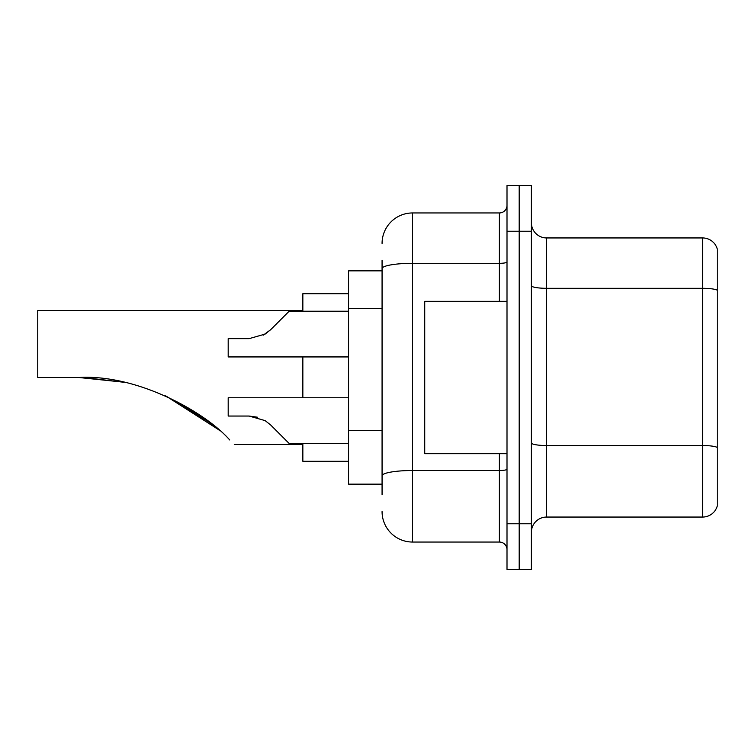 <?xml version="1.0" encoding="UTF-8"?>
<svg xmlns="http://www.w3.org/2000/svg" width="755" height="755" viewBox="0 0 755 755"><rect width="100%" height="100%" fill="white"/><g stroke="black" fill="none" stroke-linecap="round" stroke-linejoin="round"><path stroke-width="1.13" d="M382.068 297.961L382.068 260.192L382.068 270.856L348.555 270.856L348.555 484.144L382.068 484.144M382.068 494.808L382.068 260.192M507.001 523.762L507.001 569.468L519.185 569.468L519.185 523.762L519.185 569.468L531.378 569.468L531.378 523.762L519.185 523.762L519.185 231.238L519.185 523.762L507.001 523.762L507.001 231.238L519.185 231.238L519.185 185.532L519.185 231.238L531.378 231.238L531.378 523.762M531.378 231.238L531.378 185.532L507.001 185.532L507.001 231.238M382.068 243.431A30.474 30.474 0 0 1 412.541 212.957L412.541 542.043L499.385 542.043L499.385 453.68M412.541 212.957L499.385 212.957A7.616 7.616 0 0 0 507.001 205.341M382.068 481.105L382.068 441.165M507.001 549.659A7.616 7.616 0 0 0 499.385 542.043M412.541 542.043A30.474 30.474 0 0 1 382.068 511.569M531.378 532.294A15.232 15.232 0 0 1 546.611 517.052L702.622 517.052L702.622 237.948L546.611 237.948A15.232 15.232 0 0 1 531.378 222.706A15.232 15.232 0 0 0 546.611 237.948L546.611 517.052M717.25 248.914A15.232 15.232 0 0 0 702.622 237.948A15.232 15.232 0 0 1 717.25 248.914L717.25 506.086A15.232 15.232 0 0 1 702.622 517.052M218.884 429.859L166.251 396.205M302.849 310.465L37.75 310.465L37.75 377.5L78.897 377.5L123.027 382.115L78.897 377.5C136.561 374.036 204.898 411.635 229.728 439.976C235.777 446.026 235.777 446.026 229.728 439.976M302.849 356.936L302.849 397.762M302.849 443.468L302.849 461.296L348.555 461.296M348.555 293.704L302.849 293.704L302.849 311.23M84.032 377.557L123.603 382.238M165.515 395.875L202.047 416.647L219.979 430.822M210.437 422.894L166.157 396.158M507.001 301.32L424.725 301.32L424.725 453.68L507.001 453.68M270.639 424.971L289.137 443.468L270.639 424.971L289.137 443.468L270.639 424.971L289.137 443.468L270.639 424.971L265.137 420.62L270.639 424.971M348.555 397.762L228.189 397.762L228.189 416.043L249.093 416.043L257.427 417.204L249.093 416.043L228.189 416.043L249.084 416.043L265.137 420.62M348.555 443.468L289.137 443.468L281.521 435.852M257.427 417.204L249.093 416.043M263.184 335.192L270.639 329.727L289.137 311.23L270.639 329.727L289.137 311.23L270.639 329.727L265.137 334.078L270.639 329.727L265.137 334.078L249.093 338.646L228.189 338.646L228.189 356.936L348.555 356.936M270.639 329.727L265.137 334.078L249.093 338.646M281.521 318.846L289.137 311.23L348.555 311.23M382.068 308.625L348.555 308.625M382.068 430.501L348.555 430.501M507.001 469.195A7.616 1.321 0 0 1 499.385 470.516L412.541 470.516A30.474 5.294 180 0 0 382.068 475.81M382.068 268.61A30.474 5.294 180 0 1 412.541 263.316L499.385 263.316L499.385 212.957M499.385 301.32L499.385 263.316A7.616 1.321 0 0 0 507.001 261.994M717.25 290.203A15.232 2.642 180 0 0 702.622 288.306L546.611 288.306A15.232 2.642 0 0 1 531.378 285.654M717.25 447.441A15.232 2.642 180 0 0 702.622 445.535L546.611 445.535A15.232 2.642 -0 0 1 531.378 442.883M234.286 444.535L302.849 444.535"/></g></svg>
